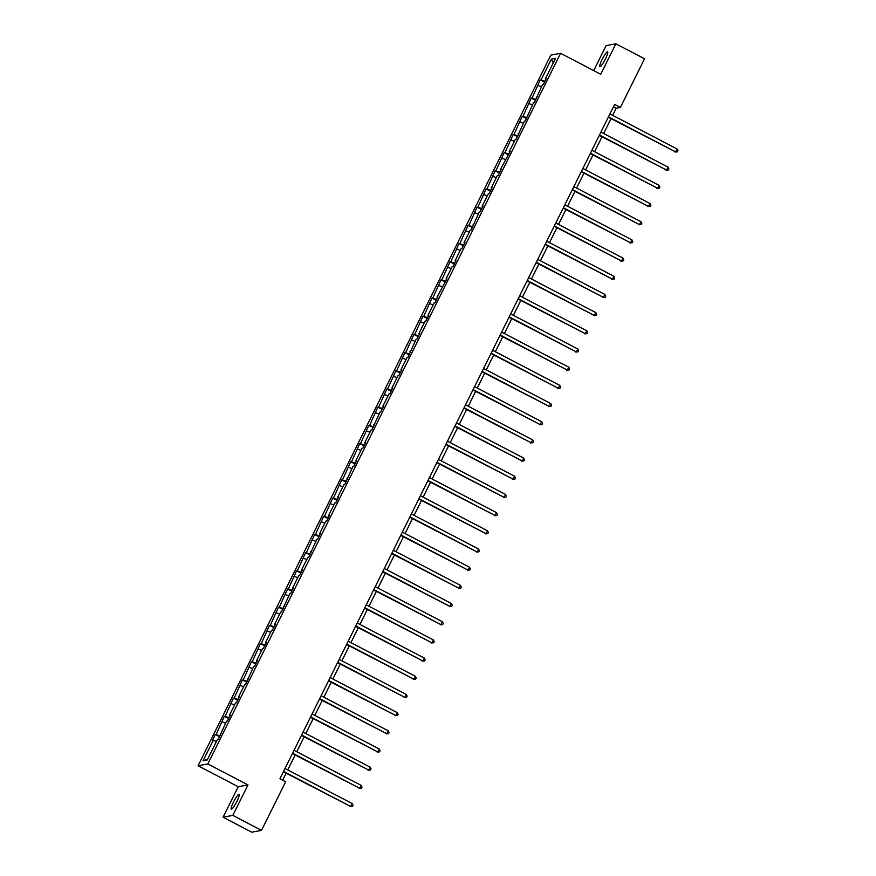<?xml version="1.0" encoding="UTF-8"?>
<svg xmlns="http://www.w3.org/2000/svg" width="876" height="876" viewBox="0 0 876 876"><rect width="100%" height="100%" fill="white"/><g stroke="black" fill="none" stroke-linecap="round" stroke-linejoin="round"><path stroke-width="1.31" d="M236.881 801.42A8.399 1.358 -62.4 0 0 239.082 794.291A8.399 1.358 -62.4 0 0 233.509 802.055A8.399 1.358 -62.4 0 0 231.308 809.172A8.399 1.358 -62.4 0 0 236.881 801.42M605.436 58.966A8.399 1.358 -62.4 0 0 607.637 51.848A8.399 1.358 -62.4 0 0 602.064 59.601A8.399 1.358 -62.4 0 0 599.863 66.718A8.399 1.358 -62.4 0 0 605.436 58.966M223.084 817.22L232.841 815.392L247.974 784.918L238.217 786.736L223.084 817.22L251.762 832.2L261.519 830.371L285.675 781.71L279.937 778.72L614.645 104.441L620.383 107.441L644.539 58.78L615.861 43.8L606.104 45.629L593.709 70.606M238.217 786.736L198.064 765.766L550.829 55.133L560.585 53.305L207.82 763.938L198.064 765.766M232.841 815.392L261.519 830.371M216.492 741.359L212.452 740.286L215.343 734.46L219.613 736.694M207.557 759.372L203.09 760.751L213.328 740.121M220.062 735.796L215.343 734.46M216.219 734.296L224.365 716.283L228.636 718.517M229.085 717.608L224.365 716.283M225.252 716.119L233.388 698.095L237.659 700.329M238.108 699.431L233.388 698.095M234.275 697.931L242.422 679.918L246.693 682.152M247.141 681.243L242.422 679.918M243.298 679.754L251.445 661.73L255.715 663.964M256.164 663.066L251.445 661.73M252.332 661.566L260.468 643.553L264.738 645.787M265.187 644.878L260.468 643.553M261.355 643.389L269.49 625.365L273.772 627.599M274.21 626.701L269.49 625.365M270.377 625.201L278.524 607.188L282.795 609.422M283.244 608.513L278.524 607.188M279.4 607.024L287.547 589L291.817 591.234M292.266 590.336L287.547 589M288.434 588.836L296.57 570.823L300.84 573.057M301.289 572.148L296.57 570.823M297.457 570.659L305.604 552.636L309.874 554.869M310.323 553.971L305.604 552.636M306.48 552.471L314.626 534.459L318.897 536.681M319.346 535.784L314.626 534.459M315.513 534.294L323.649 516.271L327.92 518.504M328.369 517.606L323.649 516.271M324.536 516.106L332.672 498.094L336.953 500.316M337.391 499.419L332.672 498.094M333.559 497.929L341.706 479.906L345.976 482.139M346.425 481.242L341.706 479.906M342.582 479.741L350.728 461.729L354.999 463.951M355.448 463.054L350.728 461.729M351.615 461.564L359.751 443.541L364.022 445.774M364.471 444.877L359.751 443.541M360.638 443.376L368.785 425.364L373.056 427.587M373.505 426.689L368.785 425.364M369.661 425.199L377.808 407.176L382.078 409.41M382.527 408.512L377.808 407.176M378.684 407.011L386.831 388.999L391.101 391.222M391.55 390.324L386.831 388.999M387.718 388.834L395.853 370.811L400.135 373.045M400.573 372.147L395.853 370.811M396.74 370.647L404.887 352.634L409.158 354.857M409.607 353.959L404.887 352.634M405.763 352.47L413.91 334.446L418.18 336.68M418.629 335.782L413.91 334.446M414.797 334.282L422.933 316.269L427.203 318.492M427.652 317.594L422.933 316.269M423.82 316.105L431.967 298.081L436.237 300.315M436.686 299.417L431.967 298.081M432.843 297.917L440.989 279.904L445.26 282.127M445.709 281.229L440.989 279.904M441.865 279.74L450.012 261.716L454.283 263.95M454.732 263.052L450.012 261.716M450.899 261.552L459.035 243.539L463.316 245.762M463.754 244.864L459.035 243.539M459.922 243.375L468.069 225.351L472.339 227.585M472.788 226.687L468.069 225.351M468.945 225.187L477.091 207.174L481.362 209.397M481.811 208.499L477.091 207.174M477.978 206.999L486.114 188.986L490.385 191.22M490.834 190.322L486.114 188.986M487.001 188.822L495.148 170.809L499.419 173.032M499.868 172.134L495.148 170.809M496.024 170.634L504.171 152.621L508.441 154.855M508.89 153.957L504.171 152.621M505.047 152.457L513.194 134.444L517.464 136.667M517.913 135.769L513.194 134.444M514.081 134.269L522.216 116.256L526.487 118.49M526.936 117.592L522.216 116.256M523.103 116.092L531.25 98.079L535.521 100.302M535.97 99.404L531.25 98.079M532.126 97.904L540.273 79.891L544.543 82.125M544.992 81.227L540.273 79.891M541.16 79.727L551.398 59.097L555.559 58.32L545.321 78.949L546.208 78.785L543.306 84.611L542.43 84.775L534.283 102.788L533.396 102.952L525.261 120.976L524.374 121.14L516.238 139.153L515.351 139.317L509.219 151.679L510.095 151.515L500.196 169.856L501.072 169.692L498.181 175.518L497.294 175.682L491.162 188.044L492.049 187.88L489.158 193.706L488.271 193.87L482.139 206.221L483.026 206.057L480.125 211.882L479.249 212.047L471.102 230.07L470.215 230.235L464.083 242.586L464.97 242.422L462.079 248.247L461.192 248.412L455.06 260.774L455.947 260.61L453.056 266.435L452.169 266.6L446.037 278.951L446.913 278.787L437.014 297.139L437.89 296.975L435 302.8L434.113 302.965L427.981 315.316L428.868 315.152L425.977 320.977L425.09 321.142L418.958 333.504L419.845 333.34L416.943 339.165L416.067 339.33L407.92 357.342L407.044 357.507L400.901 369.869L401.788 369.705L398.898 375.53L398.011 375.695L391.879 388.046L392.766 387.882L389.875 393.707L388.988 393.882L382.856 406.234L383.743 406.07L380.841 411.895L379.965 412.059L371.818 430.072L370.931 430.247L364.799 442.599L365.686 442.435L362.795 448.26L361.908 448.424L355.776 460.776L356.663 460.612L353.762 466.437L352.886 466.612L344.739 484.625L343.863 484.789L337.72 497.141L338.607 496.977L335.716 502.802L334.829 502.977L328.697 515.329L329.584 515.165L326.693 520.99L325.806 521.154L319.674 533.506L320.561 533.342L317.66 539.167L316.784 539.342L308.637 557.355L307.75 557.519L301.618 569.871L302.505 569.707L299.614 575.532L298.727 575.707L292.595 588.059L293.482 587.895L290.591 593.72L289.704 593.884L281.557 611.897L280.681 612.072L274.538 624.424L275.425 624.26L272.535 630.085L271.648 630.249L265.516 642.601L266.403 642.437L263.512 648.262L262.625 648.437L256.493 660.789L257.38 660.624L254.478 666.45L253.602 666.614L245.455 684.627L244.568 684.802L238.436 697.154L239.323 696.989L236.432 702.815L235.545 702.979L229.413 715.331L230.3 715.166L227.41 720.992L226.523 721.167L218.376 739.18L217.5 739.344L207.251 759.974L203.09 760.751M220.971 733.946L220.391 733.519M225.526 723.182L222.362 721.944M230.005 715.769L229.413 715.331M234.549 704.994L231.384 703.757M239.028 697.581L238.436 697.154M243.572 686.817L240.407 685.58M248.05 679.404L247.47 678.966M252.595 668.629L249.43 667.392M257.084 661.216L256.493 660.789M261.628 650.441L258.464 649.215M266.107 643.039L265.516 642.601M270.651 632.264L267.487 631.027M275.13 624.851L274.538 624.424M279.674 614.076L276.509 612.85M284.152 606.674L283.572 606.236M288.708 595.899L285.532 594.662M293.186 588.486L292.595 588.059M297.73 577.711L294.566 576.485M302.209 570.309L301.618 569.871M306.753 559.534L303.589 558.297M311.232 552.121L310.651 551.694M315.776 541.346L312.612 540.12M320.266 533.944L319.674 533.506M324.81 523.169L321.645 521.932M329.288 515.756L328.697 515.329M333.833 504.981L330.668 503.755M338.311 497.579L337.72 497.141M342.855 486.804L339.691 485.567M347.334 479.391L346.754 478.964M351.889 468.616L348.714 467.39M356.368 461.214L355.776 460.776M360.912 450.439L357.747 449.202M365.391 443.026L364.799 442.599M369.935 432.251L366.77 431.025M374.413 424.849L373.833 424.411M378.958 414.074L375.793 412.837M383.436 406.661L382.856 406.234M387.991 395.886L384.827 394.66M392.47 388.484L391.879 388.046M397.014 377.709L393.85 376.472M401.493 370.296L400.901 369.869M406.037 359.521L402.872 358.295M410.515 352.119L409.935 351.681M415.06 341.344L411.895 340.107M419.549 333.931L418.958 333.504M424.094 323.156L420.929 321.93M428.572 315.754L427.981 315.316M433.116 304.979L429.952 303.742M437.595 297.566L437.014 297.139M442.139 286.791L438.975 285.565M446.618 279.389L446.037 278.951M451.173 268.614L448.008 267.377M455.651 261.201L455.06 260.774M460.196 250.426L457.031 249.2M464.674 243.024L464.083 242.586M469.218 232.249L466.054 231.012M473.697 224.836L473.117 224.409M478.241 214.062L475.077 212.835M482.731 206.659L482.139 206.221M487.275 195.885L484.11 194.647M491.754 188.471L491.162 188.044M496.298 177.697L493.133 176.47M500.776 170.294L500.196 169.856M505.321 159.52L502.156 158.282M509.799 152.106L509.219 151.679M514.354 141.332L511.19 140.105M518.833 133.929L518.242 133.491M523.377 123.155L520.213 121.917M527.856 115.742L527.264 115.314M532.4 104.967L529.235 103.74M536.879 97.564L536.298 97.127M541.423 86.79L538.258 85.552M545.912 79.377L545.321 78.949M247.974 784.918L207.82 763.938M560.585 53.305L600.728 74.274L615.861 43.8M612.674 115.336L616.2 108.23L620.383 107.441M282.663 780.144L286.113 773.19M287.744 769.905L295.135 755.013M296.767 751.728L304.158 736.825M305.79 733.54L313.192 718.648M314.812 715.363L322.215 700.461M323.846 697.176L331.238 682.284M332.869 678.999L340.26 664.096M341.892 660.811L349.294 645.919M350.926 642.634L358.317 627.731M359.948 624.446L367.34 609.554M368.971 606.269L376.373 591.366M377.994 588.081L385.396 573.189M387.028 569.904L394.419 555.001M396.051 551.716L403.442 536.824M405.073 533.539L412.476 518.636M414.107 515.351L421.498 500.459M423.13 497.174L430.521 482.271M432.153 478.986L439.544 464.094M441.175 460.809L448.578 445.906M450.209 442.621L457.6 427.729M459.232 424.444L466.623 409.541M468.255 406.256L475.657 391.364M477.289 388.079L484.68 373.176M486.311 369.891L493.703 354.999M495.334 351.714L502.725 336.811M504.357 333.526L511.759 318.634M513.391 315.349L520.782 300.446M522.414 297.161L529.805 282.269M531.436 278.984L538.839 264.081M540.47 260.796L547.861 245.904M549.493 242.619L556.884 227.716M558.516 224.431L565.907 209.539M567.538 206.254L574.941 191.351M576.572 188.066L583.963 173.174M585.595 169.889L592.986 154.986M594.618 151.701L602.02 136.809M603.641 133.524L611.043 118.621M613.474 106.806L616.2 108.23M553.26 62.941L551.398 59.097M608.316 117.198L675.626 151.898L608.502 116.826M677.071 148.986L677.936 150.672L677.356 151.844L675.626 151.898L677.071 148.986L609.948 113.913M677.356 151.844L674.969 152.019M599.293 135.386L666.603 170.075L599.469 135.013M668.049 167.163L668.903 168.86L668.333 170.021L666.603 170.075L668.049 167.163L600.925 132.101M668.333 170.021L665.946 170.207M590.26 153.563L657.569 188.263L590.446 153.191M659.026 185.351L659.88 187.037L659.299 188.209L657.569 188.263L659.026 185.351L591.891 150.278M659.299 188.209L656.912 188.384M581.237 171.751L648.547 206.44L581.423 171.378M649.992 203.528L650.857 205.225L650.277 206.386L648.547 206.44L649.992 203.528L582.868 168.466M650.277 206.386L647.89 206.572M572.214 189.928L639.524 224.628L572.4 189.555M640.969 221.716L641.823 223.402L641.254 224.574L639.524 224.628L640.969 221.716L573.846 186.643M641.254 224.574L638.867 224.749M563.18 208.116L630.501 242.805L563.367 207.743M631.946 239.893L632.8 241.59L632.22 242.751L630.501 242.805L631.946 239.893L564.812 204.831M632.22 242.751L629.833 242.937M554.158 226.293L621.467 260.993L554.344 225.92M622.913 258.081L623.778 259.767L623.197 260.939L621.467 260.993L622.913 258.081L555.789 223.008M623.197 260.939L620.81 261.114M545.135 244.481L612.444 279.17L545.321 244.108M613.89 276.258L614.755 277.955L614.175 279.115L612.444 279.17L613.89 276.258L546.766 241.196M614.175 279.115L611.787 279.302M536.112 262.658L603.422 297.358L536.287 262.285M604.867 294.445L605.721 296.132L605.152 297.303L603.422 297.358L604.867 294.445L537.744 259.373M605.152 297.303L602.765 297.479M527.078 280.846L594.388 315.535L527.264 280.473M595.844 312.623L596.698 314.32L596.118 315.48L594.388 315.535L595.844 312.623L528.71 277.561M596.118 315.48L593.731 315.667M518.055 299.023L585.365 333.723L518.242 298.65M586.81 330.81L587.676 332.497L587.095 333.668L585.365 333.723L586.81 330.81L519.687 295.738M587.095 333.668L584.708 333.844M509.033 317.211L576.342 351.9L509.219 316.838M577.788 348.987L578.653 350.685L578.072 351.845L576.342 351.9L577.788 348.987L510.664 313.926M578.072 351.845L575.685 352.032M499.999 335.388L567.32 370.088L500.185 335.015M568.765 367.175L569.619 368.862L569.039 370.033L567.32 370.088L568.765 367.175L501.63 332.103M569.039 370.033L566.652 370.209M490.976 353.575L558.286 388.265L491.162 353.203M559.731 385.352L560.596 387.05L560.016 388.21L558.286 388.265L559.731 385.352L492.608 350.29M560.016 388.21L557.629 388.397M481.953 371.752L549.263 406.453L482.139 371.38M550.708 403.54L551.573 405.227L550.993 406.398L549.263 406.453L550.708 403.54L483.585 368.467M550.993 406.398L548.606 406.574M472.93 389.94L540.24 424.63L473.106 389.568M541.686 421.717L542.54 423.415L541.97 424.575L540.24 424.63L541.686 421.717L474.562 386.655M541.97 424.575L539.583 424.761M463.897 408.117L531.217 442.818L464.083 407.745M532.663 439.905L533.517 441.592L532.937 442.763L531.217 442.818L532.663 439.905L465.528 404.832M532.937 442.763L530.549 442.938M454.874 426.305L522.184 460.995L455.06 425.933M523.629 458.082L524.494 459.78L523.914 460.94L522.184 460.995L523.629 458.082L456.505 423.02M523.914 460.94L521.527 461.126M445.851 444.482L513.161 479.183L446.037 444.11M514.606 476.27L515.471 477.957L514.891 479.128L513.161 479.183L514.606 476.27L447.483 441.197M514.891 479.128L512.504 479.303M436.828 462.67L504.138 497.36L437.004 462.298M505.583 494.447L506.438 496.144L505.857 497.305L504.138 497.36L505.583 494.447L438.449 459.385M505.857 497.305L503.47 497.491M427.795 480.847L495.104 515.548L427.981 480.475M496.55 512.635L497.415 514.322L496.834 515.493L495.104 515.548L496.55 512.635L429.426 477.562M496.834 515.493L494.447 515.668M418.772 499.035L486.081 533.725L418.958 498.663M487.527 530.812L488.392 532.509L487.812 533.67L486.081 533.725L487.527 530.812L420.403 495.75M487.812 533.67L485.424 533.856M409.749 517.212L477.059 551.913L409.935 516.84M478.504 549L479.358 550.686L478.789 551.858L477.059 551.913L478.504 549L411.381 513.927M478.789 551.858L476.402 552.033M400.715 535.4L468.036 570.101L400.901 535.028M469.481 567.177L470.335 568.874L469.755 570.035L468.036 570.101L469.481 567.177L402.347 532.115M469.755 570.035L467.368 570.221M391.692 553.577L459.002 588.278L391.879 553.205M460.447 585.365L461.313 587.051L460.732 588.223L459.002 588.278L460.447 585.365L393.324 550.292M460.732 588.223L458.345 588.398M382.67 571.765L449.979 606.466L382.856 571.393M451.425 603.542L452.29 605.239L451.709 606.4L449.979 606.466L451.425 603.542L384.301 568.48M451.709 606.4L449.322 606.586M373.647 589.942L440.956 624.643L373.822 589.57M442.402 621.73L443.256 623.416L442.676 624.588L440.956 624.643L442.402 621.73L375.267 586.657M442.676 624.588L440.3 624.763M364.613 608.13L431.923 642.831L364.799 607.758M433.379 639.907L434.233 641.604L433.653 642.765L431.923 642.831L433.379 639.907L366.245 604.845M433.653 642.765L431.266 642.951M355.59 626.307L422.9 661.008L355.776 625.935M424.345 658.095L425.21 659.781L424.63 660.953L422.9 661.008L424.345 658.095L357.222 623.022M424.63 660.953L422.243 661.128M346.567 644.495L413.877 679.196L346.754 644.123M415.323 676.272L416.177 677.969L415.607 679.13L413.877 679.196L415.323 676.272L348.199 641.21M415.607 679.13L413.22 679.316M337.534 662.672L404.854 697.373L337.72 662.3M406.3 694.46L407.154 696.146L406.574 697.318L404.854 697.373L406.3 694.46L339.165 659.387M406.574 697.318L404.186 697.493M328.511 680.86L395.821 715.561L328.697 680.488M397.266 712.637L398.131 714.334L397.551 715.495L395.821 715.561L397.266 712.637L330.142 677.575M397.551 715.495L395.164 715.681M319.488 699.037L386.798 733.738L319.674 698.665M388.243 730.825L389.108 732.511L388.528 733.683L386.798 733.738L388.243 730.825L321.12 695.752M388.528 733.683L386.141 733.858M310.465 717.225L377.775 751.926L310.641 716.853M379.22 749.002L380.075 750.699L379.494 751.86L377.775 751.926L379.22 749.002L312.097 713.94M379.494 751.86L377.118 752.046M301.432 735.402L368.741 770.103L301.618 735.041M370.198 767.19L371.052 768.876L370.471 770.048L368.741 770.103L370.198 767.19L303.063 732.117M370.471 770.048L368.084 770.223M292.409 753.59L359.718 788.29L292.595 753.218M361.164 785.367L362.029 787.064L361.449 788.225L359.718 788.29L361.164 785.367L294.04 750.305M361.449 788.225L359.061 788.411M283.386 771.767L350.696 806.467L283.572 771.406M352.141 803.555L352.995 805.241L352.426 806.413L350.696 806.467L352.141 803.555L285.018 768.482M352.426 806.413L350.039 806.588"/></g></svg>
